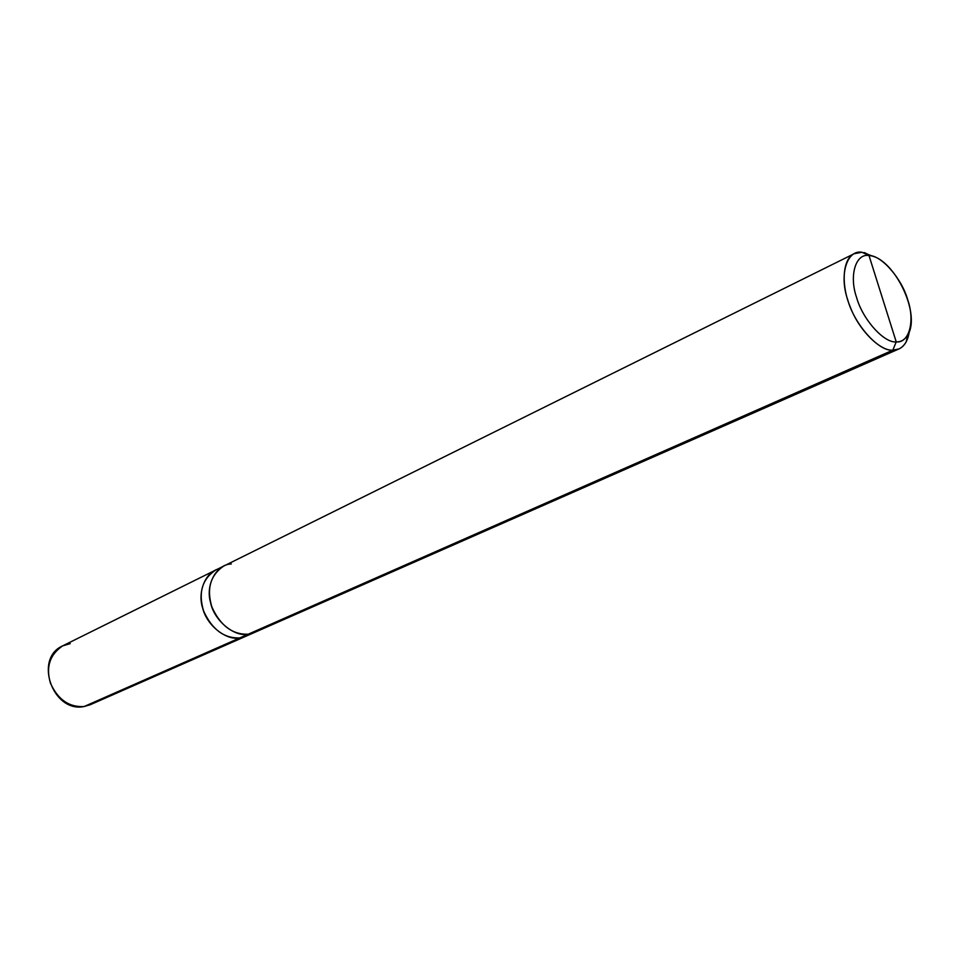 <?xml version="1.0" encoding="UTF-8"?>
<svg xmlns="http://www.w3.org/2000/svg" width="959" height="959" viewBox="0 0 959 959"><rect width="100%" height="100%" fill="white"/><g stroke="black" fill="none" stroke-linecap="round" stroke-linejoin="round"><path stroke-width="1.44" d="M246.343 636.057L239.786 637.939L84.164 706.507C69.228 707.454 57.996 699.698 50.467 683.24C45.708 667.128 49.748 654.685 62.599 645.898C49.748 654.685 45.708 667.128 50.467 683.24C57.996 699.698 69.228 707.454 84.164 706.507L90.122 704.781L84.164 706.507L239.786 637.939C224.046 638.478 211.975 629.464 203.572 610.907C198.141 592.77 202.121 579.176 215.535 570.137L215.164 570.317C201.965 579.56 198.129 593.165 203.656 611.135C212.107 629.572 224.154 638.502 239.786 637.939L246.343 636.057M70.187 643.633L62.599 645.898C33.613 658.581 52.781 712.813 83.865 706.591M231.335 563.976C216.698 564.144 205.322 584.558 210.5 602.252C213.749 620.161 234.152 637.279 248.225 634.211C232.569 634.762 220.486 625.759 211.975 607.215C206.401 589.15 210.225 575.472 223.447 566.218C210.237 575.472 206.413 589.15 211.975 607.215C220.486 625.759 232.569 634.762 248.225 634.211L892.805 350.179L896.233 341.895C901.04 342.051 904.948 339.678 907.921 334.775C920.868 313.509 894.615 259.913 871.012 255.801L868.998 255.538L896.233 341.895C884.054 343.25 862.585 319.371 856.579 297.446C848.871 275.425 855.788 253.152 868.998 255.538L861.997 252.265L874.176 256.688L861.997 252.265L854.277 253.667C842.134 258.918 841.199 285.758 850.189 306.808C858.88 330.328 880.506 351.354 892.805 350.179C878.971 351.809 854.493 324.729 847.708 299.783C838.969 274.753 846.965 249.508 861.997 252.265L868.998 255.538C881.357 255.118 901.76 278.542 907.646 299.568C915.174 320.642 909.336 343.382 896.233 341.895L868.998 255.538C855.788 253.152 848.871 275.425 856.579 297.446C862.585 319.371 884.054 343.25 896.233 341.895L892.805 350.179L239.786 637.927C224.154 638.502 212.107 629.572 203.656 611.135C198.129 593.165 201.965 579.56 215.176 570.317L223.087 566.397M219.515 568.699C205.406 571.396 197.218 592.326 202.757 608.39C206.952 625.676 226.468 640.768 239.786 637.927L249.999 633.911M83.948 706.579L90.122 704.781L245.972 636.213L239.786 637.927L259.889 629.08M898.835 348.98C904.349 346.535 907.837 340.793 909.288 331.778L906.099 342.015C902.707 347.602 898.283 350.323 892.805 350.179L898.835 348.98L254.423 632.496L248.225 634.211M62.599 645.898L215.164 570.317M223.447 566.218L854.277 253.667M245.972 636.213L254.051 632.652M864.287 252.565L871.012 255.801M906.099 342.015L907.921 334.775"/></g></svg>
